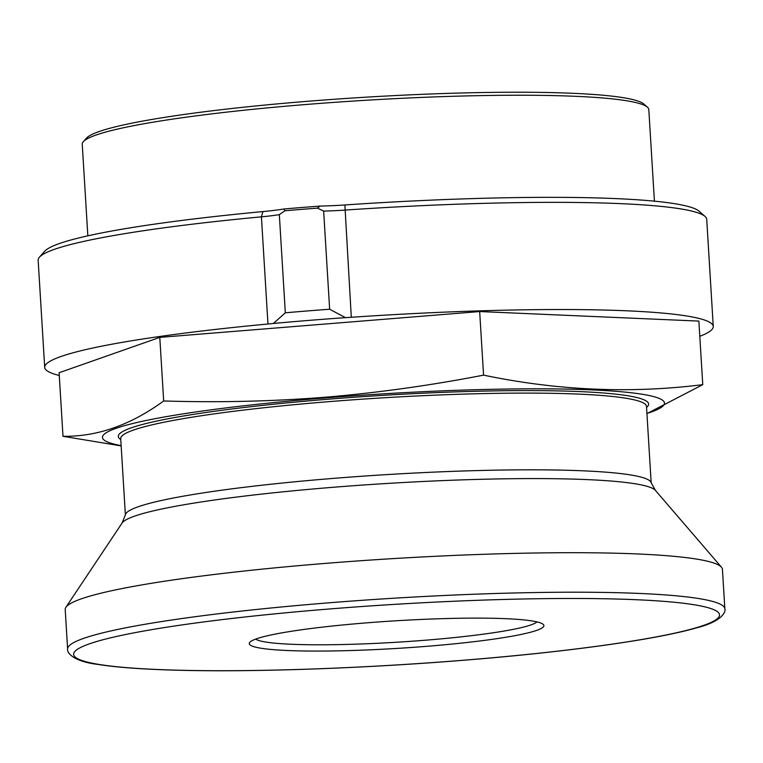 <?xml version="1.0" encoding="UTF-8"?>
<svg xmlns="http://www.w3.org/2000/svg" width="763" height="763" viewBox="0 0 763 763"><rect width="100%" height="100%" fill="white"/><g stroke="black" fill="none" stroke-linecap="round" stroke-linejoin="round"><path stroke-width="1.14" d="M122.099 523.017A267.832 25.084 176.5 0 1 332.954 487.299A267.832 25.084 176.5 0 1 655.417 490.399L651.087 482.569A263.378 24.664 176.5 0 0 333.317 478.391A263.378 24.664 176.5 0 0 125.447 514.71L122.099 523.017L65.895 607.319A329.225 30.825 176.5 0 0 65.208 609.551L67.621 649.055C66.81 651.64 71.102 661.178 98.255 664.478C116.873 667.415 143.215 669.332 177.274 670.219C252.896 672.279 363.35 668.417 464.238 660.205C567.004 651.964 656.314 639.594 696.323 627.901C722.866 621.311 725.966 611.325 724.85 608.855A329.225 30.825 176.5 0 0 327.499 602.923A329.225 30.825 176.5 0 0 67.621 649.055M724.85 608.855L722.437 569.351A329.225 30.825 176.5 0 0 721.474 567.224A329.225 30.825 176.5 0 0 325.086 563.418A329.225 30.825 176.5 0 0 65.895 607.319M427.394 646.271A147.583 13.82 -3.5 0 1 249.844 642.274A147.583 13.82 -3.5 0 1 365.773 622.923A147.583 13.82 -3.5 0 1 543.161 624.334A147.583 13.82 -3.5 0 1 427.394 646.271M255.653 639.108A141.908 13.286 176.5 0 0 425.859 640.176A141.908 13.286 176.5 0 0 537.009 621.902M654.416 201.174L648.817 109.595A283.817 26.581 176.5 0 0 647.405 107.173L643.819 104.026A280.412 26.257 176.5 0 0 306.783 101.355A280.412 26.257 176.5 0 0 86.524 138.113L83.348 141.67A283.817 26.581 176.5 0 0 82.242 144.245L87.84 235.824M647.405 107.173A283.817 26.581 176.5 0 0 306.278 104.474A283.817 26.581 176.5 0 0 83.348 141.67M646.929 413.46A281.547 26.362 176.5 0 0 596.037 390.084A281.547 26.362 176.5 0 0 324.695 397.981A281.547 26.362 176.5 0 0 121.145 445.621M646.938 413.594L702.761 384.666C630.438 393.727 557.371 390.542 483.561 375.129C430.675 385.429 377.551 392.831 324.189 397.323C270.865 401.443 217.369 402.654 163.683 400.956C130.864 424.981 97.302 436.76 62.995 436.312L121.164 445.907M699.795 336.292A334.909 31.359 176.5 0 0 713.262 326.469A334.909 31.359 176.5 0 0 351.304 317.284A45.408 4.254 -3.5 0 1 345.429 317.646A335.339 31.397 176.5 0 0 308.977 320.393A335.339 31.397 176.5 0 0 273.373 323.464L285.324 312.801L279.325 214.651A45.408 4.254 -3.5 0 1 261.413 216.835A334.909 31.359 176.5 0 0 39.447 257.15A334.909 31.359 176.5 0 0 38.15 260.183L44.702 367.356A334.909 31.359 176.5 0 0 59.266 375.472M345.429 317.646L329.645 309.225A340.584 31.893 176.5 0 0 307.327 310.951A340.584 31.893 176.5 0 0 285.324 312.801M702.761 384.666L698.87 321.089L479.669 311.552L159.791 337.38L59.104 372.735L62.995 436.312M273.373 323.464A45.408 4.254 -3.5 0 1 267.966 324.008A334.909 31.359 176.5 0 0 44.702 367.356M329.645 309.225L323.646 211.074L317.484 208.137A340.584 31.893 176.5 0 0 284.923 210.76L279.325 214.651M317.484 208.137L320.059 206.077A336.33 31.493 176.5 0 0 283.884 208.995L284.923 210.76M320.059 206.077A51.083 4.788 176.5 0 0 344.876 204.961A329.225 30.825 -3.5 0 1 699.07 211.189L705.05 216.434A334.909 31.359 176.5 0 0 344.752 210.102A45.408 4.254 -3.5 0 1 323.646 211.074M39.447 257.15L44.75 251.208A329.225 30.825 -3.5 0 1 262.949 211.58A51.083 4.788 176.5 0 0 283.884 208.995M483.561 375.129L479.669 311.552M163.683 400.956L159.791 337.38M713.262 326.469L706.71 219.296A334.909 31.359 176.5 0 0 705.05 216.434M646.557 407.404A265.658 24.874 176.5 0 0 328.014 399.24A265.658 24.874 176.5 0 0 120.773 439.564M651.173 482.845L646.499 406.421A263.378 24.664 176.5 0 0 328.624 401.672A263.378 24.664 176.5 0 0 120.716 438.582L125.39 514.996M464.133 660.186A323.55 30.301 176.5 0 0 712.394 609.103A323.55 30.301 176.5 0 0 329.034 609.008A323.55 30.301 176.5 0 0 80.773 660.09A323.55 30.301 176.5 0 0 464.133 660.186M351.304 317.284L344.876 204.961M267.966 324.008L261.413 216.835L262.949 211.58M655.417 490.399L721.474 567.224"/></g></svg>
